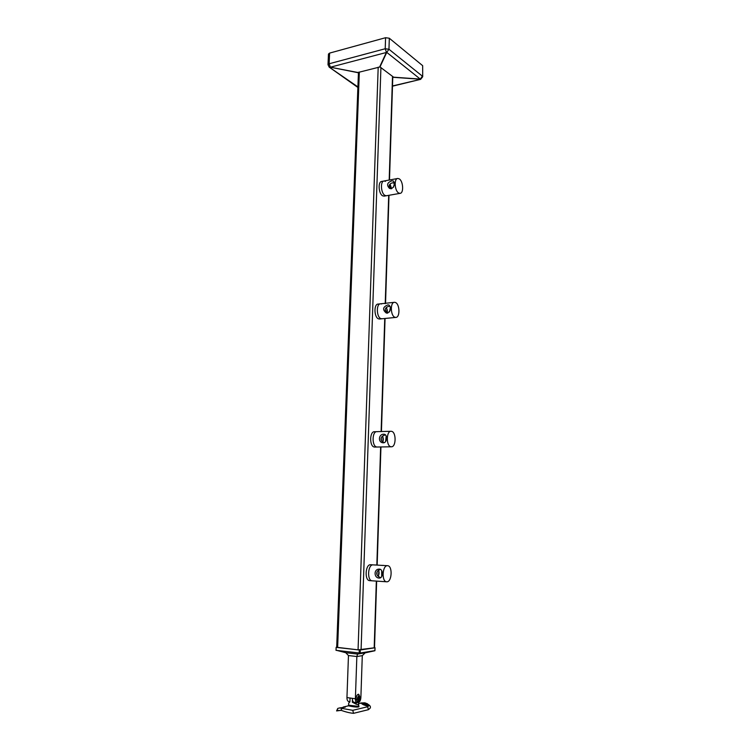 <?xml version="1.0" encoding="UTF-8"?>
<svg xmlns="http://www.w3.org/2000/svg" width="751" height="751" viewBox="0 0 751 751"><rect width="100%" height="100%" fill="white"/><g stroke="black" fill="none" stroke-linecap="round" stroke-linejoin="round"><path stroke-width="1.13" d="M339.921 707.911L345.31 707.16L339.48 707.958L352.773 710.324L367.671 706.738L368.459 705.987C365.202 705.583 362.977 704.813 361.804 703.678L367.38 703.734L369.07 705.508L368.713 705.902M368.994 705.668C367.568 704.26 365.343 703.612 362.311 703.706L361.888 703.875M366.141 705.715L367.436 705.461C366.807 704.626 365.53 704.222 363.615 704.25L363.315 704.663M365.408 705.48L366.206 705.724M350.069 698.017L349.928 701.894L348.689 703.067L348.614 705.189L357.861 706.297L358.687 705.564L358.602 702.504M358.687 705.377L358.997 706.71C357.429 708.033 345.939 705.227 348.257 705.856M352.426 699.716L352.341 702.251L357.007 704.532L357.927 704.541L358.903 703.405L365.164 702.917M367.38 703.734L364.714 702.833M339.48 707.958L337.753 708.437L336.598 710.925L341.236 710.333M369.961 708.334L368.403 709.686L353.505 713.337C350.069 713.046 345.873 712.023 340.916 710.277L336.598 710.925M355.373 703.931L356.716 702.711M356.077 698.637C356.378 695.792 357.26 694.328 358.715 694.234L360.198 697.707C359.898 700.552 359.016 702.016 357.542 702.11L356.077 698.637M374.852 650.648L359.729 653.079L357.542 654.055L365.164 652.863L362.292 655.651L360.874 697.557C360.64 700.308 359.813 701.978 358.377 702.579L354.05 702.326C352.923 701.922 352.36 700.599 352.36 698.355L349.957 698.008L350.022 699.369M352.482 698.327L355.383 698.787L356.847 656.524L357.542 654.055L345.77 652.703L336.148 650.235M355.383 698.787C355.383 701.04 355.946 702.373 357.063 702.767M348.793 701.556L348.642 701.528C347.516 701.134 346.953 699.81 346.953 697.576L348.464 655.548L345.77 652.703M374.852 650.713L375.049 647.737L374.524 647.634M336.692 647.221L336.138 647.324L336.035 650.366M359.729 653.079L359.185 652.985L359.288 649.981L336.448 647.409M359.288 649.981L360.292 649.99L360.189 652.995M374.946 647.784L360.292 649.99M359.185 652.985L336.335 650.366M365.164 652.863L374.937 650.723L375.049 647.737M358.574 696.064C359.982 697.181 359.926 698.618 358.434 700.383C357.025 699.265 357.072 697.829 358.574 696.064M357.298 701.753L357.063 701.875C360.358 699.838 360.696 697.322 358.058 694.309M357.692 699.265L358.565 696.496L359.316 697.181L359.26 698.909L358.443 699.951L357.692 699.265M357.711 698.749L357.786 697.482M359.26 698.909L357.748 698.693M359.316 697.181L358.152 697.012M394.491 183.685L394.482 183.178M389.394 187.356L389.196 186.717M383.845 181.038L381.733 181.432C377.734 181.517 378.551 193.899 382.681 195.842L384.249 196.124M397.551 178.503L384.061 181C380.081 181.085 380.898 193.486 385.019 195.429L386.361 195.748L385.019 195.429C380.898 193.486 380.081 181.085 384.061 181L385.479 181.338M389.722 184.446L391.262 188.764M390.06 184.061L391.618 188.708M393.468 187.271L394.388 183.666M393.543 182.7L392.857 182.775C390.539 183.263 389.3 184.352 389.131 186.051L390.36 188.708M398.725 193.026L400.048 193.354C403.972 193.289 403.203 180.916 399.156 178.813L397.758 178.466C393.834 178.531 394.66 191.045 398.725 193.026M391.468 188.736C394.669 186.248 395.308 183.666 393.383 180.982L391.712 180.841C387.178 182.577 386.427 185.084 389.459 188.379L391.468 188.736M384.033 196.161L386.587 195.711M374.787 564.94L376.946 565.062L374.787 564.94M374.655 564.977L376.298 565.043L374.655 564.977M383.761 565.428L381.517 565.39L383.761 565.428M382.597 565.4L383.817 565.475L382.597 565.456M376.899 574.487L377.105 571.858M372.947 564.865L372.947 564.865C367.84 564.536 366.91 580.523 372.036 580.805L372.036 580.805C366.91 580.523 367.84 564.536 372.947 564.865L370.487 564.724C365.371 564.386 364.423 580.354 369.567 580.636L369.858 580.654M378.495 570.272C379.396 572.384 379.255 574.365 378.063 576.224M378.908 569.99L378.457 576.552M381.696 576.571L381.677 570.6M380.391 569.342C378.1 570.169 376.871 571.483 376.73 573.304C376.758 575.304 378.11 576.749 380.757 577.65M386.896 581.8C391.956 581.931 392.726 565.944 387.694 565.71L387.394 565.691C382.353 565.362 381.452 581.509 386.512 581.781L386.896 581.8M379.152 578.063L379.677 578.045C383.198 577.876 383.282 569.127 379.433 569.108L378.936 569.117C373.576 569.296 373.979 578.035 379.152 578.063M373.285 564.883L374.646 564.959M382.146 565.39L376.927 565.09M378.344 431.572L380.748 431.562M385.714 431.374L388.145 431.365M381.367 440.33L381.217 437.871M376.692 431.665L374.561 431.731C369.511 431.121 369.314 446.61 374.373 447.033L374.909 447.061M378.288 431.628L376.974 431.665C371.942 431.055 371.745 446.563 376.795 446.995L376.795 446.995C371.745 446.563 371.942 431.055 376.974 431.665L377.293 431.694M382.381 436.237C383.498 437.993 383.611 439.889 382.7 441.945M382.785 435.927L383.085 442.217M385.61 441.579L386.202 435.946M385.545 434.913C382.803 435.439 381.292 436.735 381.039 438.8C381.01 440.377 382.006 441.691 384.024 442.733M391.008 446.751L391.252 446.779C396.218 447.389 396.425 431.9 391.478 431.318L391.158 431.281C386.192 430.661 386.023 446.319 391.008 446.751M383.432 442.808C387.234 442.855 387.647 434.35 384.136 434.247L383.705 434.228C378.588 433.984 377.744 442.423 383.038 442.79L383.432 442.808M374.627 447.061L377.331 447.014M382.531 303.592L384.268 303.404M384.587 303.442L385.291 303.686M389.769 302.813L391.524 302.625M385.582 311.468L385.197 309.534M380.306 303.836L378.185 304.061C373.66 303.845 374.054 317.607 378.607 318.875L379.706 318.987M394.247 302.334L380.56 303.808C376.044 303.592 376.439 317.373 380.992 318.64L382.081 318.762L380.992 318.64C376.439 317.373 376.044 303.592 380.56 303.808L381.47 303.967M386.098 307.741C387.319 309.159 387.647 310.942 387.084 313.101M386.483 307.394L387.516 313.148C391.055 310.548 391.524 307.835 388.962 305.009L387.788 304.915C382.803 306.99 382.287 309.684 386.239 312.998L387.535 313.148M389.506 311.947L390.464 307.065M389.394 306.239L389.656 306.211C386.934 306.605 385.432 307.816 385.169 309.825L387.169 313.158M394.942 317.269L395.768 317.42C400.217 317.645 399.861 303.892 395.392 302.465L394.5 302.306C390.051 302.071 390.454 315.974 394.942 317.269M358.462 72.246L336.692 647.296L358.067 649.84L374.514 647.775L376.645 581.114M379.677 66.895L386.427 52.326L385.216 48.749L385.582 37.71L329.595 53.105L329.135 63.779L330.393 67.205L357.908 72.509L379.997 66.942L393.233 76.902L392.773 77.522M358.011 72.406L358.424 73.213M385.582 37.71L389.318 38.235L422.663 65.675L422.71 76.743L422.663 65.675M389.318 38.235L388.962 49.266L385.216 48.749L329.135 63.779L328.009 64.689L328.469 54.034L329.595 53.105M358.997 706.71L358.509 705.968M351.158 698.177L350.069 697.979M340.916 710.277L342.203 708.09M368.403 709.686L367.671 706.738M353.505 713.337L352.773 710.324M362.292 655.651L356.847 656.524L348.464 655.548M346.953 697.576L349.957 698.008M359.335 72.021L337.631 647.54M378.194 67.168L358.067 649.84M380.926 67.477L361.081 649.868M392.51 76.349L389.187 180.052M388.699 195.344L385.235 303.301M384.747 318.499L381.123 431.553M380.635 446.958L376.842 565.043M376.335 581.096L374.186 647.897M357.833 72.65L330.393 67.205L386.756 52.373L388.962 49.266L422.381 76.161L420.185 79.221L393.289 77.315M379.997 66.942L386.756 52.373L420.269 79.08L393.364 77.175M392.501 85.961L420.654 79.334L392.491 86.187M392.904 77.494L392.923 76.668M328.009 64.689L329.22 67.139L357.908 86.9M357.88 87.445L329.126 67.074M348.06 705.921L343.188 707.048M369.943 708.4C371.37 706.607 369.708 704.748 364.967 702.833M338.044 710.211L337.255 710.399M364.892 702.823L360.771 702.974M348.614 705.189L348.304 705.837M336.138 647.324L336.016 650.319M349.938 701.716L348.642 701.528M394.078 183.516L393.299 182.784M400.048 193.354L386.361 195.748M387.413 565.691L384.503 565.531M369.567 580.636L386.512 581.781M390.886 431.29L387.967 431.365M385.657 431.431L380.569 431.562M391.252 446.779L377.049 447.023M390.191 306.952L389.478 306.23M379.452 319.015L395.768 317.42M392.801 76.574L389.487 179.996M388.999 195.288L385.545 303.273M385.056 318.471L381.433 431.543M380.945 446.958L377.162 565.109M420.654 79.334L422.71 76.743"/></g></svg>
